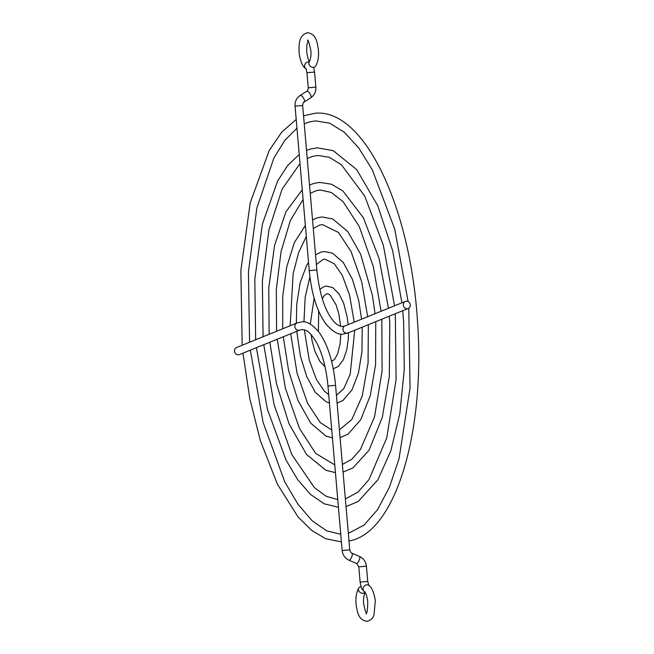 <?xml version="1.0" encoding="UTF-8"?>
<svg xmlns="http://www.w3.org/2000/svg" width="654" height="654" viewBox="0 0 654 654"><rect width="100%" height="100%" fill="white"/><g stroke="black" fill="none" stroke-linecap="round" stroke-linejoin="round"><path stroke-width="0.98" d="M308.009 40.319L307.413 40.221C307.993 39.289 309.105 42.526 310.748 49.949C311.337 54.38 310.83 58.394 309.228 61.983A3.818 3.066 32.3 0 0 309.653 65.572A3.818 3.066 32.3 0 0 313.413 67.313A3.818 3.066 32.3 0 0 315.686 66.062C318.13 61.721 319.013 56.089 318.343 49.164C317.067 42.077 316.266 33.983 307.494 32.7C298.15 35.627 298.976 45.101 299.148 53.375C300.521 61.942 302.835 67.092 306.072 68.825L306.947 72.717L314.558 72.063L313.585 67.297M406.347 301.183A3.818 3.466 67.9 0 0 403.412 305.72A3.818 3.466 67.9 0 0 408.235 308.484A3.818 3.466 67.9 0 0 406.347 301.183M365.006 592.336A3.818 3.066 -147.7 0 1 362.978 593.268A3.818 3.066 -147.7 0 1 359.218 591.518A3.818 3.066 -147.7 0 1 358.801 587.938A3.818 3.066 -147.7 0 1 361.041 586.687M299.777 330.082L239.446 354.591A3.818 3.466 -112.1 0 1 234.623 351.827A3.818 3.466 -112.1 0 1 236.576 347.511L296.908 323.011A3.818 3.466 -112.1 0 0 298.796 330.311A3.818 3.466 -112.1 0 0 299.777 330.082L301.96 329.567C305.516 330.041 309.04 329.493 317.1 343.579C322.741 354.795 326.362 368.946 327.956 386.024L335.559 385.369L349.767 549.859L342.156 550.521C342.712 555.066 345.001 558.312 349.032 560.249A3.818 1.144 -66.7 0 0 349.285 560.265A3.818 1.144 -66.7 0 0 349.367 560.241A3.818 1.144 -66.7 0 0 351.795 556.734A3.818 1.144 -66.7 0 0 352.065 553.235C351.239 553.284 350.479 552.156 349.767 549.859M309.252 270.625C311.386 293.237 316.806 310.838 325.512 323.419C332.518 331.66 338.47 335.2 343.366 334.039L347.912 332.984A3.818 3.466 67.9 0 1 343.088 330.221A3.818 3.466 67.9 0 1 345.034 325.905L342.851 326.42C340.579 326.706 337.897 325.422 334.815 322.577C325.561 312.767 319.577 295.224 316.863 269.971L309.252 270.625L295.052 106.128C294.807 101.542 296.491 97.994 300.112 95.484L306.718 91.315A3.818 1.512 -122.3 0 0 306.595 91.421M316.863 269.971L302.655 105.474L295.052 106.128M304.036 102.008A3.818 1.512 -122.3 0 0 304.192 101.942A3.818 1.512 -122.3 0 0 303.587 98.165A3.818 1.512 -122.3 0 0 300.341 95.394A3.818 1.512 -122.3 0 0 300.268 95.419A3.818 1.512 -122.3 0 0 300.112 95.484M310.642 97.838A3.818 1.512 -122.3 0 0 310.797 97.773C314.411 95.263 316.103 91.715 315.857 87.129L308.247 87.783L306.947 72.717M302.655 105.474C302.99 103.111 303.505 101.934 304.192 101.942L310.797 97.773A3.818 1.512 -122.3 0 0 310.192 93.996A3.818 1.512 -122.3 0 0 306.947 91.225A3.818 1.512 -122.3 0 0 306.873 91.241A3.818 1.512 -122.3 0 0 306.718 91.315C307.405 91.323 307.92 90.146 308.247 87.783M309.236 61.966A3.818 3.36 121.6 0 0 308.247 61.885A3.818 3.36 121.6 0 0 304.813 64.64A3.818 3.36 121.6 0 0 305.859 68.678M349.032 560.249L356.504 563.47L358.809 566.846L366.412 566.192L367.728 581.406L368.856 585.494M356.504 563.47A3.818 1.144 -66.7 0 0 356.757 563.495A3.818 1.144 -66.7 0 0 356.839 563.47A3.818 1.144 -66.7 0 0 359.267 559.955A3.818 1.144 -66.7 0 0 359.536 556.464C363.567 558.402 365.864 561.647 366.412 566.192M358.809 566.846L360.117 582.068L367.728 581.406M360.117 582.068C362.014 591.355 361.809 588.518 364.409 591.682A3.818 3.344 -56.2 0 1 363.256 587.66A3.818 3.344 -56.2 0 1 366.739 584.839A3.818 3.344 -56.2 0 1 368.66 585.338C371.685 586.998 373.908 592.091 375.331 600.625L374.023 614.711C373.205 618.087 370.859 620.278 366.984 621.3C358.22 620.017 357.411 611.923 356.136 604.836C355.465 597.911 356.348 592.279 358.801 587.938M331.603 361.335L334.57 359.43L337.619 353.863L340.088 343.857L340.84 333.99M340.611 326.199L338.862 314.092L336.181 305.042L330.196 295.158L327.891 293.793L326.608 293.809L324.204 295.624L322.25 298.674M348.149 324.646L347.2 317.043L343.644 303.194L339.107 293.965L332.739 287.613L326.608 286.1L324.441 286.493L319.773 289.231M314.141 298.15L310.307 324.114M311.067 334.521L312.211 341.462L315.097 351.77L319.839 361.335L325.054 366.82M333.262 368.815L338.29 366.444L343.366 359.765L346.792 349.653L348.271 339.05L348.484 332.747M318.694 311.173L318.392 331.365M336.426 395.351L343.734 388.729L350.184 374.235L354.738 330.213M354.215 322.177L349.53 294.987L342.255 275.318L334.284 263.742L324.801 259.147L323.06 259.466L316.389 264.494M361.597 319.177L358.654 300.268L352.408 279.299L343.285 262.491L332.445 253.131L324.286 251.528L320.893 252.142L315.547 254.79M308.533 262.311L306.603 265.508L300.161 282.667L296.761 304.257L296.344 323.239M296.777 331.308L300.333 355.719L306.661 376.483L315.318 392.335L326.248 401.883L329.42 403.036M337.096 403.126L343.031 400.403L351.983 389.882L358.449 373.017L361.948 351.599L362.226 327.163M309.906 276.814L305.165 297.333L303.947 322.005M304.323 329.82L309.244 360.068L316.52 379.737L324.498 391.313L328.692 394.558M339.41 429.899L351.868 419.435L362.259 395.899L368.079 362.717L368.333 324.686M367.662 316.716L361.703 281.866L351.124 251.676L338.478 232.472L322.479 224.584L319.512 225.115L313.282 228.524M375.036 313.724L372.461 295.649L360.673 254.283L347.797 231.573L332.706 218.967L321.964 216.964L317.345 217.79L312.53 219.834M305.353 225.466L294.414 242.503L286.738 266.799L282.732 296.409L282.692 328.782M283.296 336.777L288.553 370.393L298.003 400.526L310.715 423.146L325.954 436.038L332.436 437.935M340.072 437.616L348.108 434.084L360.665 419.803L370.246 395.695L375.584 364.572L375.764 321.67M306.309 236.511L298.674 252.411L293.147 273.674L290.172 325.741M290.703 333.769L297.071 373.189L307.65 403.379L320.297 422.582L331.75 430.021M342.385 464.405L351.738 459.345L360.362 449.609L374.497 416.95L382.083 371.219L381.838 319.201M381.102 311.255L373.369 266.775L359.275 226.57L343.105 201.669L331.308 192.456L320.158 190.012L315.964 190.772L310.249 193.388M388.468 308.271L379.075 258.485L363.354 217.717L343.015 191.091L331.578 184.248L319.642 182.392L313.797 183.447L309.53 185.082M302.271 189.75L285.986 211.716L274.549 245.495L268.769 287.801L269.154 334.284M269.84 342.246L276.536 384.004L288.978 423.686L306.513 454.456L325.905 470.283L335.437 472.654M343.048 472.106L352.947 467.904L369.011 450.279L382.279 417.448L389.31 376.459L389.784 323.109L389.253 316.193M303.113 199.47L290.376 220.455L281.065 251.545L276.307 289.665L276.593 331.259M277.231 339.246L285.414 388.28L299.499 428.476L315.669 453.386L334.766 464.912M345.361 498.912L357.926 492.192L368.954 479.635L386.767 437.837L396.079 379.606L395.318 313.732M394.542 305.802L383.358 245.307L364.679 195.987L341.38 164.726L329.363 157.32L317.836 155.439L312.408 156.42L307.241 158.538M401.891 302.818L392.67 250.76L377.767 205.74L356.683 169.582L333.197 150.633L317.329 147.82L310.241 149.096L306.538 150.428M299.23 154.499L287.686 165.47L277.598 181.052L262.385 224.175L254.807 279.16L255.665 339.761M256.401 347.699L267.355 409.159L286.084 460.171L297.701 479.693L310.462 494.399L324.139 503.776L338.42 507.291M346.031 506.588L358.212 501.454L377.898 479.815L390.863 450.745L399.798 413.712L404.286 369.379L403.632 322.087L402.709 310.724M300.014 163.574L282.127 189.088L268.982 229.668L262.368 280.729L263.08 336.745M263.775 344.707L274.091 404.712L291.839 454.595L314.419 487.639L326.281 496.329L337.758 499.623M348.345 533.402L364.131 525.048L377.554 509.654L389.408 487.238L399.046 458.699L410.066 387.953L408.766 308.206M408.096 301.535L394.697 228.974L372.273 169.77L358.67 147.845L344.208 132.149L329.624 123.173L315.514 120.876L308.86 122.069L304.241 123.819M349.007 541.079L352.081 540.302C397.403 528.506 425.313 427.945 417.473 321.065C410.426 207.661 364.474 108.237 315.007 113.256L303.554 115.823M296.205 119.486L281.841 131.985L269.252 150.445L250.229 202.838L240.86 270.511L242.193 345.23M242.961 353.16L249.812 398.638L260.382 440.731L277.41 484.238L298.077 516.962L311.541 530.296L325.708 538.732L341.413 541.888M296.957 128.192L284.899 140.291L273.895 158.006L256.891 207.923L248.43 271.843L249.591 342.222M250.327 350.168L263.072 422.312L284.776 481.9L298.052 504.381L312.26 520.87L326.706 530.844L340.75 534.244M309.44 61.615L308.222 59.195L306.742 52.59L306.84 45.216L308.05 40.924M345.034 325.905L405.366 301.404M315.857 87.129L314.558 72.063M347.912 332.984L408.235 308.484M296.908 323.011L301.453 321.948C306.407 320.869 312.301 324.327 319.127 332.33C327.932 344.895 333.409 362.578 335.559 385.369M366.428 613.076L365.21 610.664L363.73 604.051C363.142 599.62 363.649 595.606 365.251 592.017M327.956 386.024L342.156 550.521M364.409 591.682L365.553 593.227C365.717 593.946 366.469 593.53 367.736 601.41C367.712 609.405 367.098 613.558 365.888 613.861L366.469 613.681M352.065 553.235L359.536 556.464"/></g></svg>
